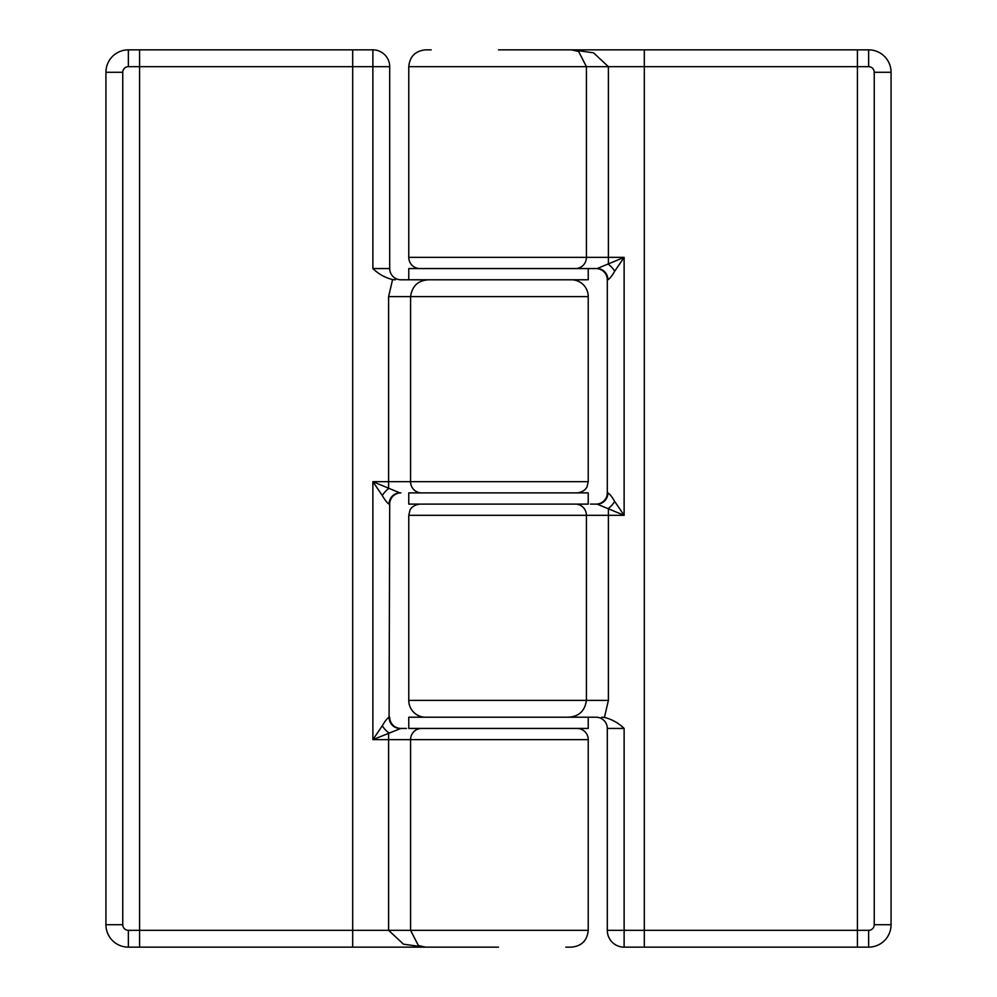 <?xml version="1.0" encoding="UTF-8"?>
<svg xmlns="http://www.w3.org/2000/svg" width="997" height="997" viewBox="0 0 997 997"><rect width="100%" height="100%" fill="white"/><g stroke="black" fill="none" stroke-linecap="round" stroke-linejoin="round"><path stroke-width="1.5" d="M577.014 728.433A11.216 11.216 0 0 1 588.23 739.649L410.577 739.649L410.577 930.326L418.379 945.53L425.594 947.15L498.5 947.15L431.203 947.15M571.406 279.783A16.824 16.824 0 0 1 588.23 296.608L410.577 296.608L410.577 481.676L588.23 481.676L587.083 486.611C587.32 486.461 584.952 492.182 577.014 492.892M427.563 947.15L128.364 947.15A22.433 22.433 0 0 1 105.931 924.718L105.931 72.282A22.433 22.433 0 0 1 128.364 49.85L139.58 49.85L139.58 947.15L139.58 66.674L128.364 66.674A5.608 5.608 0 0 0 122.756 72.282L122.756 924.718A5.608 5.608 0 0 0 128.364 930.326L352.689 930.326L352.689 947.15L352.689 930.326L388.606 930.326L388.606 739.649L372.878 739.649L382.312 725.754C385.004 721.105 387.26 718.264 389.079 717.217A11.216 10.805 -90 0 0 399.884 728.433L406.527 728.433M352.689 49.85L372.878 49.85L372.878 66.674L352.689 66.674L352.689 930.326L352.689 49.85L139.58 49.85L139.58 66.674L352.689 66.674L352.689 49.85M565.798 947.15L571.406 947.15C581.625 946.153 587.233 940.545 588.23 930.326L388.606 930.326L403.473 944.184L424.56 947.113M389.079 717.217L389.702 504.108A11.216 11.216 0 0 1 400.919 492.892L399.884 492.892A11.216 10.805 -90 0 0 389.079 504.108C387.26 503.061 385.004 500.22 382.312 495.571L372.878 481.676L388.606 481.676L388.606 296.608L392.569 279.584C385.066 277.689 378.499 274.013 372.878 268.567L372.878 66.674L389.702 66.674L389.702 268.567A11.216 11.216 0 0 0 400.919 279.783L588.23 279.783L588.23 268.567L590.473 268.567M395.435 279.783L392.569 279.584M389.702 717.217A11.216 11.216 0 0 0 400.919 728.433L372.878 739.649L372.878 481.676L399.884 492.892M429.134 279.783C418.354 280.169 412.172 285.778 410.577 296.608L388.606 296.608M389.702 66.674A16.824 16.824 0 0 0 372.878 49.85A16.824 16.824 0 0 1 389.702 66.674M382.312 725.754A11.216 5.122 -130.6 0 0 388.606 732.695L388.606 739.649L410.577 739.649A11.216 10.992 90 0 1 421.569 728.433M421.569 492.892A11.216 10.992 -90 0 1 410.577 481.676L388.606 481.676L388.606 488.63A11.216 5.122 -49.4 0 0 382.312 495.571M419.986 268.567A11.216 11.216 0 0 1 408.77 257.351L586.423 257.351L586.423 66.674L578.621 51.47L571.406 49.85L498.5 49.85L565.798 49.85M425.594 717.217A16.824 16.824 0 0 1 408.77 700.393L586.423 700.393L586.423 515.324L408.77 515.324L409.917 510.389C409.68 510.539 412.048 504.818 419.986 504.108M569.437 49.85L644.311 49.85L644.311 66.674L857.42 66.674L857.42 930.326L868.636 930.326A5.608 5.608 0 0 0 874.244 924.718L874.244 72.282A5.608 5.608 0 0 0 868.636 66.674L857.42 66.674L857.42 49.85L868.636 49.85A22.433 22.433 0 0 1 891.069 72.282L891.069 924.718A22.433 22.433 0 0 1 868.636 947.15L857.42 947.15L857.42 49.85L644.311 49.85L644.311 930.326L644.311 66.674L608.394 66.674L608.394 257.351L624.122 257.351L614.688 271.246C611.996 275.895 609.74 278.736 607.921 279.783A11.216 10.805 90 0 0 597.116 268.567L408.77 268.567L408.77 279.783M644.311 947.15L624.122 947.15L624.122 930.326L644.311 930.326L644.311 947.15L644.311 930.326L857.42 930.326L857.42 947.15L644.311 947.15M431.203 49.85L425.594 49.85C415.375 50.847 409.767 56.455 408.77 66.674L608.394 66.674L593.527 52.816L572.44 49.887M590.473 504.108L597.116 504.108A11.216 10.805 90 0 0 607.921 492.892C609.74 493.939 611.996 496.78 614.688 501.429L624.122 515.324L608.394 515.324L608.394 700.393L604.431 717.416C611.934 719.311 618.501 722.987 624.122 728.433L624.122 930.326L607.298 930.326L607.298 728.433A11.216 11.216 0 0 0 596.081 717.217L588.23 717.217L588.23 728.433L408.77 728.433L408.77 717.217L588.23 717.217M601.565 717.217L604.431 717.416M596.081 504.108A11.216 11.216 0 0 0 607.298 492.892L607.298 279.783A11.216 11.216 0 0 0 596.081 268.567M567.866 717.217C578.646 716.831 584.828 711.222 586.423 700.393L608.394 700.393M607.298 930.326A16.824 16.824 0 0 0 624.122 947.15A16.824 16.824 0 0 1 607.298 930.326M597.116 268.567L624.122 257.351L624.122 515.324L597.116 504.108M614.688 271.246A11.216 5.122 49.4 0 0 608.394 264.305L608.394 257.351L586.423 257.351A11.216 10.992 -90 0 1 575.431 268.567M575.431 504.108A11.216 10.992 90 0 1 586.423 515.324L608.394 515.324L608.394 508.37A11.216 5.122 130.6 0 0 614.688 501.429M498.5 492.892L588.23 492.892L588.23 504.108L408.77 504.108L408.77 492.892L498.5 492.892M128.364 930.326L128.364 947.15A22.433 22.433 0 0 1 105.931 924.718L122.756 924.718M122.756 72.282L105.931 72.282A22.433 22.433 0 0 1 128.364 49.85L128.364 66.674M389.702 504.108L389.079 504.108M372.878 268.567L389.702 268.567M868.636 66.674L868.636 49.85A22.433 22.433 0 0 1 891.069 72.282L874.244 72.282M874.244 924.718L891.069 924.718A22.433 22.433 0 0 1 868.636 947.15L868.636 930.326M607.921 279.783L607.298 279.783M607.298 492.892L607.921 492.892M624.122 728.433L607.298 728.433M588.23 296.608L588.23 481.676M588.23 739.649L588.23 930.326M408.77 700.393L408.77 515.324M408.77 257.351L408.77 66.674"/></g></svg>
